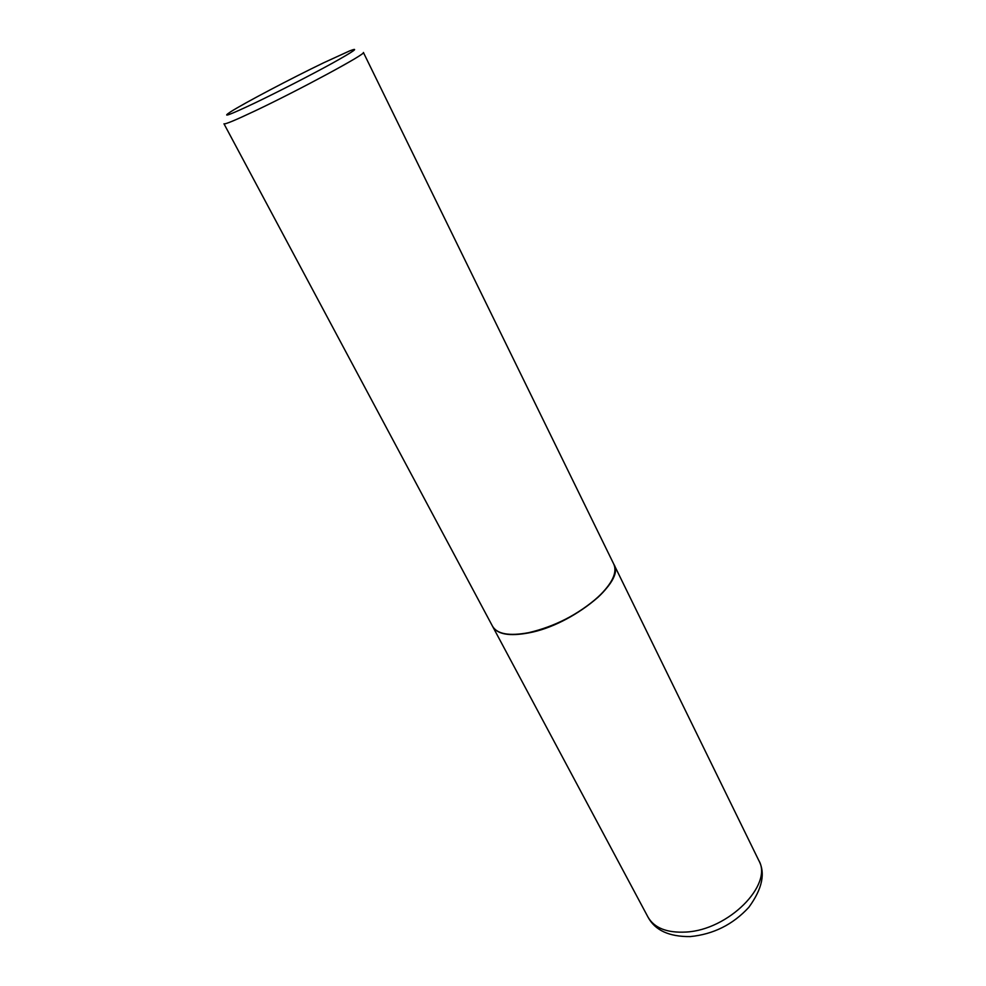 <?xml version="1.0" encoding="UTF-8"?>
<svg xmlns="http://www.w3.org/2000/svg" width="986" height="986" viewBox="0 0 986 986"><rect width="100%" height="100%" fill="white"/><g stroke="black" fill="none" stroke-linecap="round" stroke-linejoin="round"><path stroke-width="1.48" d="M492.692 626.541C497.425 634.38 509.503 636.5 528.915 632.864C572.718 624.877 625.469 581.432 613.958 564.485L758.752 860.384C773.443 884.541 728.518 930.094 685.899 932.053C666.992 933.039 654.347 928.048 647.987 917.079L492.692 626.541M504.684 633.727C511.068 635.009 519.055 634.688 528.619 632.79L529.014 632.704C554.982 626.578 577.981 614.771 597.997 597.282C605.145 590.639 610.075 584.353 612.762 578.425M492.569 626.32C497.252 634.109 509.195 636.241 528.41 632.716L528.792 632.642C554.871 626.48 577.969 614.623 598.071 597.072C612.158 583.552 617.421 572.607 613.847 564.263L363.39 52.468C367.568 53.059 299.596 89.837 255.041 110.9C235.309 120.23 224.968 124.532 223.982 123.805L492.569 626.32M323.556 62.833C291.277 78.375 244.171 103.16 230.736 111.751C220.864 118.209 228.974 115.263 255.054 102.901C278.385 91.723 311.662 74.628 332.75 62.993C354.27 50.976 359.902 46.946 349.66 50.89L323.556 62.833M758.752 860.384C765.641 873.177 762.338 888.817 748.818 907.33C732.918 924.572 713.371 934.321 690.2 936.589C669.075 936.786 655 930.291 647.987 917.079"/></g></svg>

